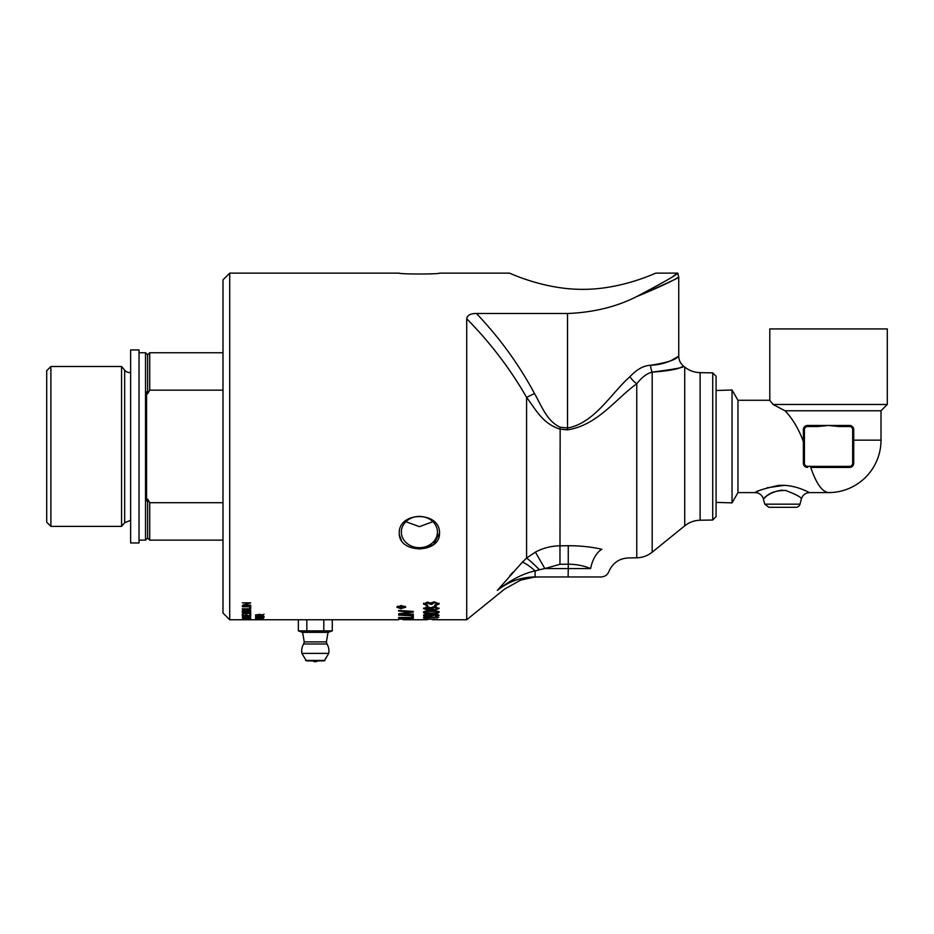 <?xml version="1.0" encoding="UTF-8"?>
<svg xmlns="http://www.w3.org/2000/svg" width="934" height="934" viewBox="0 0 934 934"><rect width="100%" height="100%" fill="white"/><g stroke="black" fill="none" stroke-linecap="round" stroke-linejoin="round"><path stroke-width="1.4" d="M403.114 619.756L427.352 619.756M409.302 619.756L410.259 619.756M399.25 273.125C398.538 274.281 440.241 274.281 439.529 273.125C440.241 274.281 398.538 274.281 399.25 273.125L229.706 273.125L222.993 279.838L222.993 613.043L229.706 619.756L298.355 619.756L298.355 630.87L332.282 630.87L332.282 619.756L398.62 619.744M509.404 273.125C508.726 272.53 543.144 289.528 582.629 289.353C622.126 289.528 656.544 272.53 655.866 273.125C656.544 272.53 622.126 289.528 582.629 289.353C543.144 289.528 508.726 272.53 509.404 273.125L439.529 273.125M673.391 276.009L677.757 273.125L655.866 273.125M677.757 273.125C676.718 274.888 662.86 282.792 636.159 296.837C616.253 306.889 593.37 312.446 567.522 313.509L476.433 313.509C470.689 313.404 467.444 315.155 466.72 318.739L467.257 316.731M435.244 619.756L466.72 619.756L466.72 318.739C490.537 343 510.478 369.21 526.578 397.37L534.493 393.518C518.884 364.4 499.527 337.723 476.433 313.509M412.851 619.756L411.614 619.744M399.355 534.762L401.363 540.366M419.389 549.099L433.469 544.65L439.529 533.092C440.253 553.955 398.538 553.979 399.25 533.092C398.538 511.061 440.253 511.085 439.529 533.092M242.315 608.805L249.717 608.805L249.717 607.31L249.717 608.022L250.709 607.31L250.709 608.408L249.717 608.408M399.694 607.59L400.978 607.45L400.336 606.902L399.694 607.59M399.694 607.45L400.336 606.131L400.978 607.45M401.725 607.158L400.978 607.158M399.694 607.158L398.946 607.158M403.651 607.59L398.946 607.941L398.958 607.03L400.277 606.516L403.651 606.411L401.725 607.497L403.651 607.941M401.725 606.902L401.725 607.497M397.802 606.154L397.721 607.205L401.281 608.501L404.854 607.205L401.281 605.839L397.721 607.205M404.784 606.166L404.854 607.205M397.767 607.427L396.973 606.808M405.578 606.808L404.807 607.404M401.281 608.805L396.857 607.205L401.281 605.501L405.706 607.205L401.281 608.501M413.307 615.389L398.62 615.144L413.307 615.821M400.289 618.985L404.901 618.775L402.215 618.285L400.289 618.985M406.559 619.114L411.637 618.88L408.672 618.355L406.559 619.114M411.637 618.25L411.637 618.88M413.038 618.53L411.637 618.506M406.559 618.425L404.901 618.401M400.289 618.331L399.04 618.308M413.307 618.728L413.307 619.37L398.62 619.137L398.713 618.448L402.11 618.039L413.307 618.728M425.04 608.513L427.375 609.377L429.827 608.513L427.468 607.625L425.04 608.513L426.067 607.007M428.939 607.03L429.827 608.513M431.356 608.524L434.415 609.587L437.544 608.513L434.485 607.392L431.356 608.524L432.746 606.796M436.201 606.785L437.544 608.513M432.01 609.201L430.539 608.454L429.418 609.026M438.992 608.116L436.843 609.213M425.577 609.073L423.616 608.127M430.539 608.454L430.539 609.248L427.445 610.019L423.511 608.524L427.48 606.902L430.539 607.742L434.462 606.668L439.073 608.513L434.403 610.229L430.539 609.248M426.149 612.926L431.298 613.194C435.886 613.159 437.976 612.867 437.544 612.33C437.964 611.782 435.886 611.49 431.298 611.431C426.71 611.478 424.631 611.782 425.052 612.342L426.149 612.926M437.381 611.28L437.544 612.33M425.227 611.28L425.052 612.342M439.073 611.536L437.474 612.506M425.11 612.494L423.697 611.933M437.509 613.299L431.298 613.708C426.102 613.72 423.499 613.264 423.511 612.33C423.406 611.361 425.997 610.859 431.298 610.836C436.47 610.848 439.062 611.35 439.073 612.33L437.509 613.299L437.509 612.494M433.236 615.062L425.052 615.366L428.718 616.031L431.998 615.378L431.998 614.7M425.052 614.572L425.052 615.366M438.747 615.039L437.544 615.366M425.052 615.343L423.849 615.004M437.544 614.642L437.544 615.459L431.636 614.642L433.645 615.483L428.659 616.417C425.39 616.382 423.674 616.055 423.511 615.413C423.347 614.654 425.811 614.245 430.878 614.175C436.423 614.222 439.155 614.654 439.073 615.471L435.291 616.358L437.544 615.459M434.24 619.534L432.36 619.732L434.24 619.732M255.636 615.903L256.617 615.903L255.636 615.903L255.636 616.732L259.944 616.685M261.718 616.709L263.213 616.405L261.158 616.043L259.255 616.405L259.944 616.872M258.87 616.031L258.87 616.662L263.049 615.961L264.065 616.405L261.718 616.907M256.617 615.903L256.617 616.568L258.87 616.662M261.403 618.086L260.364 618.495L261.403 618.495M256.943 619.009L263.213 618.892L256.943 619.009M263.213 618.705L255.496 618.892L263.201 619.079M255.531 619.312L260.971 619.382M260.971 619.312L255.531 619.37M256.943 619.732L263.213 619.709L256.943 619.732M263.213 619.651L255.496 619.709L263.201 619.744M250.709 606.318L242.315 606.75L250.709 606.75M243.307 611.373L245.84 611.373L245.747 610.474L244.603 610.194L243.307 611.373M245.84 610.03L245.84 610.813M243.319 609.949L243.307 610.848M246.833 611.373L249.717 611.373L249.682 610.474L248.281 610.077L246.833 611.373M249.682 609.68L249.717 610.719M246.845 609.879L246.833 610.766M250.709 610.918L249.717 610.918M246.833 610.918L245.84 610.918M243.307 610.918L242.315 610.918M250.709 610.719L250.709 611.712L242.315 611.712L242.315 610.743L244.475 609.832L248.281 609.692L250.709 610.719M249.717 614.806L250.709 614.432L249.717 615.051M245.875 614.806L246.868 614.806M243.307 615.051L242.315 615.051L243.307 614.806M246.868 615.051L245.875 615.051M250.709 614.432L250.709 615.868L242.315 615.868L242.315 614.479M246.868 614.56L246.868 615.634L249.717 615.634L249.717 614.432M243.307 614.479L243.307 615.634L245.875 615.634L245.875 614.56M243.307 617.269L249.717 616.954L246.448 616.417L243.307 617.269M250.475 616.627L249.717 616.627M243.307 616.627L242.536 616.627M250.709 616.93L242.315 617.456L243.038 616.452L246.471 616.183L250.709 616.93M243.249 618.857L246.027 618.588L243.249 618.857M250.709 618.857L242.315 618.962L250.709 618.098L246.985 618.717L250.709 618.962M243.307 619.744L246.307 619.709L243.307 619.744M250.709 619.744L242.315 619.709L250.709 619.744M250.709 619.102L242.315 619.534L250.709 619.534M250.627 612.774L249.845 613.066M242.315 612.249L250.849 613.171L242.315 614.047L249.845 613.194L242.315 612.564M249.845 612.447L249.845 613.194M250.709 607.31L250.709 609.19L242.315 609.19M249.752 602.827L248.911 603.06M244.124 604.788L243.482 604.788M250.709 605.139L242.315 605.559L248.911 603.282L242.315 602.827L250.709 602.827L244.124 605.139L250.709 605.559M261.718 617.806L255.636 617.818L255.636 617.152L258.87 617.759L261.065 617.082L264.065 617.561L261.718 617.969M255.636 617.152L255.636 617.818M256.943 615.261L263.213 614.992L256.943 615.261M264.065 614.187L263.201 614.607M263.201 615.436L255.496 614.992L259.78 614.339L263.201 615.051M426.149 619.242L437.544 619.079L426.149 619.242M437.509 619.347L423.511 619.079L437.509 619.114M423.511 617.292L438.817 617.292L426.896 617.596L429.15 618.145L423.511 617.491M439.073 603.236L434.777 605.185L434.777 605.956L434.532 605.22L437.532 603.994L434.345 602.663L431.59 604.473L427.433 602.955L425.04 604.018L427.795 605.139L427.457 605.886L423.511 604.029L427.457 602.115L430.551 603.037L434.31 601.788L439.073 603.994L434.777 605.956M427.457 605.886L427.457 605.115L423.511 603.271M429.979 604.275L429.979 603.504L427.433 602.196L425.04 603.247L425.04 604.018M431.59 603.714L429.955 603.633M437.532 603.994L437.532 603.236L434.345 601.905L431.38 603.166L431.38 603.936M411.637 616.732L413.307 616.265L413.307 617.082L411.637 617.035M413.307 616.265L413.307 617.911L398.62 617.444L411.637 617.561L411.637 616.195M412.174 611.361L411.077 611.501M413.307 614.117L398.62 613.825L411.077 611.84L398.62 611.081L398.62 610.474L413.307 611.431L413.307 612.027L400.581 613.475L413.307 614.595M413.307 611.431L413.307 612.027M398.62 610.474L398.62 611.081M302.021 619.756L328.616 619.756M229.706 619.756L229.706 273.125M432.921 521.709L419.389 526.648L405.858 521.709M810.747 467.42L849.531 467.42L810.747 467.42C816.246 483.532 822.177 491.926 828.551 492.603A52.456 52.456 0 0 0 881.007 440.147L881.007 410.773L785.039 410.773L773.037 404.469L769.803 400.277L737.965 400.277L732.034 390.003L732.034 502.877L716.086 502.387M732.034 390.003L716.086 390.494M800.006 504.173A4.191 4.191 0 0 1 795.955 507.29L768.822 507.29L764.771 504.173L763.335 498.814C762.027 494.927 759.319 492.848 755.221 492.592C756.05 491.156 763.673 488.786 778.092 485.482C795.336 483.94 809.836 493.117 809.544 492.592C805.447 492.848 802.75 494.927 801.442 498.814L800.006 504.173L764.771 504.173M782.388 490.175C766.861 491.646 759.038 503.741 765.67 496.876C769.651 492.65 776.259 490.49 785.506 490.42C795.768 494.308 801.08 497.11 801.442 498.814L801.442 498.814M767.001 487.805L784.42 485.33M757.416 491.564L758.256 491.179M737.965 400.277L737.965 492.603L732.034 502.877M785.039 410.773C792.184 418.198 798.126 427.994 802.855 440.147L803.368 442.237M849.531 426.511A3.152 3.152 0 0 1 852.684 429.652L852.684 463.229A3.152 3.152 0 0 1 849.531 466.37L807.571 466.37A3.152 3.152 0 0 1 804.419 463.229L804.419 429.652A3.152 3.152 0 0 1 807.571 426.511L818.114 426.511L818.114 425.46L838.989 425.46L838.989 426.511L849.531 426.511L849.531 425.46L838.989 425.46M881.007 410.773L887.3 404.469L773.037 404.469M769.803 400.277L769.803 328.931L887.3 328.931L887.3 404.469M849.531 466.37L849.531 467.42A4.191 4.191 0 0 0 853.723 463.229L853.723 429.652A4.191 4.191 0 0 0 849.531 425.46M818.114 425.46L807.571 425.46A4.191 4.191 0 0 0 803.368 429.652L803.368 463.229A4.191 4.191 0 0 0 807.571 467.42L807.571 466.37M818.114 426.511L828.551 425.46L838.989 426.511M298.355 630.87L302.394 632.341L328.243 632.341L332.282 630.87M323.794 630.87L323.794 619.756L332.282 619.756M298.355 619.756L306.831 619.756L306.831 630.87M306.831 619.756L323.794 619.756M315.318 660.875L324.25 660.875L328.756 653.368L301.88 653.368L306.375 660.875L315.318 660.875M304.251 641.903L303.643 643.981L326.982 643.981L326.386 641.903L304.251 641.903L302.593 632.341M401.351 532.053L401.351 532.053A18.05 15.633 180 0 0 419.389 547.674A18.05 15.633 180 0 0 437.439 532.053A18.05 15.633 180 0 0 419.389 516.42A18.05 15.633 180 0 0 401.351 532.053M712.724 520.016L716.086 516.595L716.086 376.274L712.724 372.864L712.724 520.016L700.115 520.238C694.359 520.39 689.222 522.258 684.715 525.842L652.177 552.192L652.177 372.117A12.586 9.41 90.7 0 1 650.683 365.252C643.654 365.579 636.731 369.397 629.925 376.706C611.303 392.992 594.748 423.055 567.522 428.029C594.619 423.16 611.28 393.027 629.925 376.706A12.586 5.522 46 0 0 636.766 383.792C641.821 377.289 646.958 373.402 652.177 372.117C669.62 370.856 679.812 368.895 682.742 366.245C685.789 367.132 675.609 369.093 652.177 372.117M509.836 575.741L512.789 572.379M497.332 590.405C506.905 588.7 506.905 588.7 497.332 590.405C510.781 579.827 523.39 573.336 535.182 570.943A20.98 4.145 44 0 0 522.328 562.21L497.332 590.405C508.4 581.59 520.962 577.107 535.042 576.955L601.099 576.955C604.835 576.768 607.462 574.959 608.945 571.526M535.392 552.099L544.837 568.561L559.956 564.299L568.257 564.206C576.476 564.276 583.925 565.724 590.627 568.561A20.98 11.278 104.8 0 1 601.8 549.285C591.759 546.927 580.586 545.736 568.257 545.713L559.956 545.806C551.153 545.97 542.958 548.071 535.392 552.099L526.578 558.1L522.328 562.21M601.8 549.285C636.918 560.213 636.918 560.213 601.8 549.285M590.627 568.561C614.747 572.297 614.747 572.297 590.627 568.561L568.257 568.561L568.117 576.955M608.933 571.515C612.599 563.062 619.02 558.544 628.22 557.948L636.766 557.796L636.766 383.792C616.043 398.398 597.608 425.414 567.312 429.873L559.956 429.103C542.619 423.732 535.591 409.255 526.578 397.37L526.578 558.1A20.98 1.798 -134 0 1 539.42 569.74L544.837 568.561L568.257 568.561L568.257 545.713M535.042 576.955L535.182 570.943L539.42 569.74M559.956 564.299L560.167 427.177C546.845 421.234 541.428 405.508 534.493 393.518M567.312 429.873L567.522 428.029L560.167 427.177M672.819 359.543L678.738 356.193L678.738 277.048L677.769 273.125M650.683 365.252C671.219 364.412 681.388 353.461 678.142 356.554C675.515 359.929 666.362 362.836 650.683 365.252M636.159 296.837C659.135 287.24 672.994 280.819 677.757 277.585C681.481 276.581 667.623 283.002 636.159 296.837M684.715 525.842L684.715 367.039A25.183 25.183 0 0 0 700.115 372.643L700.115 520.238M139.026 446.44L139.026 349.923L130.632 349.923L130.632 542.958L139.026 542.958L139.026 446.44M46.7 446.44L46.7 522.188L50.891 526.379L50.891 366.502L46.7 370.693L46.7 446.44M130.632 520.343L124.666 522.701L121.572 526.379L121.572 366.502L50.891 366.502M147.63 538.031L147.63 499.141L146.58 500.939L146.58 391.941L147.63 393.739L147.63 354.85L145.529 352.748L145.529 540.121L147.63 538.031L149.72 540.121L222.993 540.121M222.993 502.702L149.72 502.702L149.72 540.121M149.72 502.702L147.63 499.141M147.63 393.739L149.72 390.167L222.993 390.167M147.63 354.85L149.72 352.748L149.72 390.167M124.666 522.701L124.666 370.179A6.713 6.713 0 0 0 130.632 372.526M427.468 606.902L427.468 607.625M434.485 606.668L434.485 607.392M434.403 609.587L434.403 610.229M427.445 609.377L427.445 610.019M431.298 610.836L431.298 611.431M249.682 609.844L249.682 610.474M427.433 602.196L427.433 602.955M434.345 601.905L434.345 602.663M407.236 611.046L407.236 611.63M881.007 440.147L853.723 440.147M852.684 429.652L853.723 429.652M852.684 463.229L853.723 463.229M804.419 463.229L803.368 463.229M804.419 429.652L803.368 429.652M807.571 426.511L807.571 425.46M324.997 660.431L305.64 660.431M567.522 428.029L567.522 313.509M828.551 492.603L809.544 492.603M755.221 492.603L737.965 492.603M303.643 643.981A13.636 13.636 0 0 0 301.88 653.368M328.756 653.368A13.636 13.636 0 0 0 326.982 643.981M326.386 641.903L328.044 632.341M312.797 660.875A4.191 4.191 0 0 0 317.84 660.875M712.724 372.864L700.115 372.643M538.895 576.955L533.898 577.189L520.705 580.107L504.57 589.109L466.72 619.756M684.715 367.039L683.408 365.976C680.396 363.408 678.831 360.15 678.738 356.193M636.766 557.796C642.534 557.645 647.659 555.777 652.177 552.192M121.572 526.379L50.891 526.379M149.72 352.748L222.993 352.748M139.026 540.121L145.529 540.121M139.026 352.748L145.529 352.748M124.666 370.179L121.572 366.502"/></g></svg>
